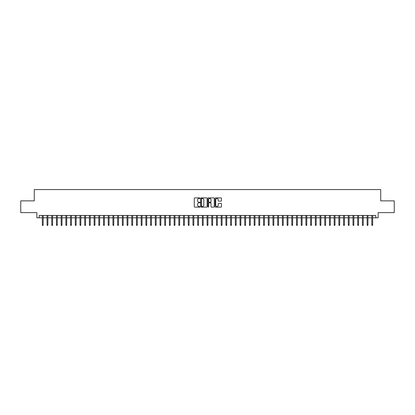 <?xml version="1.0" encoding="UTF-8"?>
<svg xmlns="http://www.w3.org/2000/svg" width="415" height="415" viewBox="0 0 415 415"><rect width="100%" height="100%" fill="white"/><g stroke="black" fill="none" stroke-linecap="round" stroke-linejoin="round"><path stroke-width="0.62" d="M199.968 198.214A0.322 0.322 0 0 0 199.646 197.893L194.739 197.893A0.462 0.462 0 0 0 194.277 198.354L194.277 206.67A0.462 0.462 0 0 0 194.739 207.132L199.646 207.132A0.322 0.322 0 0 0 199.968 206.805A0.322 0.322 0 0 0 199.646 206.483L199.008 206.483A1.478 1.478 0 0 1 197.53 205.005L197.53 204.315A1.478 1.478 0 0 1 199.008 202.836L199.646 202.836A0.322 0.322 0 0 0 199.968 202.51A0.322 0.322 0 0 0 199.646 202.188L199.008 202.188A1.478 1.478 0 0 1 197.53 200.71L197.53 200.014A1.478 1.478 0 0 1 199.008 198.536L199.646 198.536A0.322 0.322 0 0 0 199.968 198.214M221.003 201.145A0.462 0.462 0 0 0 221.465 200.684L221.465 198.354A0.462 0.462 0 0 0 221.003 197.893L215.551 197.893A0.462 0.462 0 0 0 215.089 198.354L215.089 206.67A0.462 0.462 0 0 0 215.551 207.132L221.003 207.132A0.462 0.462 0 0 0 221.465 206.67L221.465 203.848A0.462 0.462 0 0 0 221.003 203.386L218.669 203.386A0.462 0.462 0 0 0 218.207 203.848L218.207 205.249A1.235 1.235 0 0 1 216.972 206.483A1.235 1.235 0 0 1 215.738 205.249L215.738 199.771A1.235 1.235 0 0 1 216.972 198.536A1.235 1.235 0 0 1 218.207 199.771L218.207 200.684A0.462 0.462 0 0 0 218.669 201.145L221.003 201.145M39.223 217.808L39.223 215.452L375.777 215.452L375.777 217.808L378.127 217.808L378.127 212.63L394.25 212.63L394.25 200.865L380.716 200.865L380.716 189.567L34.284 189.567L34.284 200.865L20.75 200.865L20.75 212.63L36.873 212.63L36.873 217.808L42.33 217.808M207.095 198.354A0.462 0.462 0 0 0 206.634 197.893L201.182 197.893A0.462 0.462 0 0 0 200.72 198.354L200.72 206.67A0.462 0.462 0 0 0 201.182 207.132L206.634 207.132A0.462 0.462 0 0 0 207.095 206.67L207.095 198.354M208.366 197.893L213.818 197.893A0.462 0.462 0 0 1 214.28 198.354L214.28 206.67A0.462 0.462 0 0 1 213.818 207.132L211.484 207.132A0.462 0.462 0 0 1 211.022 206.67L211.022 203.298A0.462 0.462 0 0 0 210.561 202.836L209.015 202.836A0.462 0.462 0 0 0 208.553 203.298L208.553 206.805A0.322 0.322 0 0 1 208.226 207.132A0.322 0.322 0 0 1 207.905 206.805L207.905 198.354A0.462 0.462 0 0 1 208.366 197.893M43.181 217.808L47.04 217.808M47.886 217.808L51.745 217.808M52.591 217.808L56.45 217.808M57.301 217.808L61.161 217.808M62.006 217.808L65.866 217.808M66.711 217.808L70.576 217.808M71.422 217.808L75.281 217.808M76.127 217.808L79.986 217.808M80.837 217.808L84.696 217.808M85.542 217.808L89.401 217.808M90.247 217.808L94.106 217.808M94.957 217.808L98.817 217.808M99.662 217.808L103.522 217.808M104.367 217.808L108.232 217.808M109.078 217.808L112.937 217.808M113.783 217.808L117.642 217.808M118.493 217.808L122.352 217.808M123.198 217.808L127.057 217.808M127.903 217.808L131.763 217.808M132.613 217.808L136.473 217.808M137.318 217.808L141.178 217.808M142.023 217.808L145.883 217.808M146.734 217.808L150.593 217.808M151.439 217.808L155.298 217.808M156.149 217.808L160.008 217.808M160.854 217.808L164.714 217.808M165.559 217.808L169.419 217.808M170.269 217.808L174.129 217.808M174.974 217.808L178.834 217.808M179.679 217.808L183.539 217.808M184.39 217.808L188.249 217.808M189.095 217.808L192.954 217.808M193.805 217.808L197.665 217.808M198.51 217.808L202.37 217.808M203.215 217.808L207.075 217.808M207.925 217.808L211.785 217.808M212.63 217.808L216.49 217.808M217.335 217.808L221.195 217.808M222.046 217.808L225.905 217.808M226.751 217.808L230.61 217.808M231.461 217.808L235.321 217.808M236.166 217.808L240.026 217.808M240.871 217.808L244.731 217.808M245.581 217.808L249.441 217.808M250.287 217.808L254.146 217.808M254.992 217.808L258.851 217.808M259.702 217.808L263.561 217.808M264.407 217.808L268.266 217.808M269.117 217.808L272.977 217.808M273.822 217.808L277.682 217.808M278.527 217.808L282.387 217.808M283.238 217.808L287.097 217.808M287.943 217.808L291.802 217.808M292.648 217.808L296.507 217.808M297.358 217.808L301.217 217.808M302.063 217.808L305.922 217.808M306.768 217.808L310.633 217.808M311.478 217.808L315.338 217.808M316.183 217.808L320.043 217.808M320.894 217.808L324.753 217.808M325.599 217.808L329.458 217.808M330.304 217.808L334.163 217.808M335.014 217.808L338.873 217.808M339.719 217.808L343.579 217.808M344.424 217.808L348.289 217.808M349.134 217.808L352.994 217.808M353.839 217.808L357.699 217.808M358.55 217.808L362.409 217.808M363.255 217.808L367.114 217.808M367.96 217.808L371.819 217.808M372.67 217.808L375.777 217.808M201.69 198.536A0.322 0.322 0 0 0 201.368 198.863L201.368 206.162A0.322 0.322 0 0 0 201.69 206.483L202.359 206.483A1.478 1.478 0 0 0 203.838 205.005L203.838 200.014A1.478 1.478 0 0 0 202.359 198.536L201.69 198.536M211.022 199.797A1.235 1.235 0 0 0 209.788 198.562A1.235 1.235 0 0 0 208.553 199.797L208.553 201.726A0.462 0.462 0 0 0 209.015 202.188L210.561 202.188A0.462 0.462 0 0 0 211.022 201.726L211.022 199.797M42.33 224.821L42.522 225.433L42.989 225.433L43.181 224.821L42.33 224.821L42.33 215.452M43.181 224.821L43.181 215.452M47.04 224.821L47.227 225.433L47.699 225.433L47.886 224.821L47.04 224.821L47.04 215.452M47.886 224.821L47.886 215.452M51.745 224.821L51.932 225.433L52.404 225.433L52.591 224.821L51.745 224.821L51.745 215.452M52.591 224.821L52.591 215.452M56.45 224.821L56.642 225.433L57.109 225.433L57.301 224.821L56.45 224.821L56.45 215.452M57.301 224.821L57.301 215.452M61.161 224.821L61.347 225.433L61.819 225.433L62.006 224.821L61.161 224.821L61.161 215.452M62.006 224.821L62.006 215.452M65.866 224.821L66.052 225.433L66.525 225.433L66.711 224.821L65.866 224.821L65.866 215.452M66.711 224.821L66.711 215.452M70.576 224.821L70.763 225.433L71.235 225.433L71.422 224.821L70.576 224.821L70.576 215.452M71.422 224.821L71.422 215.452M75.281 224.821L75.468 225.433L75.94 225.433L76.127 224.821L75.281 224.821L75.281 215.452M76.127 224.821L76.127 215.452M79.986 224.821L80.178 225.433L80.645 225.433L80.837 224.821L79.986 224.821L79.986 215.452M80.837 224.821L80.837 215.452M84.696 224.821L84.883 225.433L85.355 225.433L85.542 224.821L84.696 224.821L84.696 215.452M85.542 224.821L85.542 215.452M89.401 224.821L89.588 225.433L90.06 225.433L90.247 224.821L89.401 224.821L89.401 215.452M90.247 224.821L90.247 215.452M94.106 224.821L94.298 225.433L94.765 225.433L94.957 224.821L94.106 224.821L94.106 215.452M94.957 224.821L94.957 215.452M98.817 224.821L99.003 225.433L99.475 225.433L99.662 224.821L98.817 224.821L98.817 215.452M99.662 224.821L99.662 215.452M103.522 224.821L103.709 225.433L104.181 225.433L104.367 224.821L103.522 224.821L103.522 215.452M104.367 224.821L104.367 215.452M108.232 224.821L108.419 225.433L108.891 225.433L109.078 224.821L108.232 224.821L108.232 215.452M109.078 224.821L109.078 215.452M112.937 224.821L113.124 225.433L113.596 225.433L113.783 224.821L112.937 224.821L112.937 215.452M113.783 224.821L113.783 215.452M117.642 224.821L117.834 225.433L118.301 225.433L118.493 224.821L117.642 224.821L117.642 215.452M118.493 224.821L118.493 215.452M122.352 224.821L122.539 225.433L123.011 225.433L123.198 224.821L122.352 224.821L122.352 215.452M123.198 224.821L123.198 215.452M127.057 224.821L127.244 225.433L127.716 225.433L127.903 224.821L127.057 224.821L127.057 215.452M127.903 224.821L127.903 215.452M131.763 224.821L131.954 225.433L132.421 225.433L132.613 224.821L131.763 224.821L131.763 215.452M132.613 224.821L132.613 215.452M136.473 224.821L136.66 225.433L137.132 225.433L137.318 224.821L136.473 224.821L136.473 215.452M137.318 224.821L137.318 215.452M141.178 224.821L141.365 225.433L141.837 225.433L142.023 224.821L141.178 224.821L141.178 215.452M142.023 224.821L142.023 215.452M145.883 224.821L146.075 225.433L146.547 225.433L146.734 224.821L145.883 224.821L145.883 215.452M146.734 224.821L146.734 215.452M150.593 224.821L150.78 225.433L151.252 225.433L151.439 224.821L150.593 224.821L150.593 215.452M151.439 224.821L151.439 215.452M155.298 224.821L155.49 225.433L155.957 225.433L156.149 224.821L155.298 224.821L155.298 215.452M156.149 224.821L156.149 215.452M160.008 224.821L160.195 225.433L160.667 225.433L160.854 224.821L160.008 224.821L160.008 215.452M160.854 224.821L160.854 215.452M164.714 224.821L164.9 225.433L165.372 225.433L165.559 224.821L164.714 224.821L164.714 215.452M165.559 224.821L165.559 215.452M169.419 224.821L169.611 225.433L170.077 225.433L170.269 224.821L169.419 224.821L169.419 215.452M170.269 224.821L170.269 215.452M174.129 224.821L174.316 225.433L174.788 225.433L174.974 224.821L174.129 224.821L174.129 215.452M174.974 224.821L174.974 215.452M178.834 224.821L179.021 225.433L179.493 225.433L179.679 224.821L178.834 224.821L178.834 215.452M179.679 224.821L179.679 215.452M183.539 224.821L183.731 225.433L184.203 225.433L184.39 224.821L183.539 224.821L183.539 215.452M184.39 224.821L184.39 215.452M188.249 224.821L188.436 225.433L188.908 225.433L189.095 224.821L188.249 224.821L188.249 215.452M189.095 224.821L189.095 215.452M192.954 224.821L193.146 225.433L193.613 225.433L193.805 224.821L192.954 224.821L192.954 215.452M193.805 224.821L193.805 215.452M197.665 224.821L197.851 225.433L198.323 225.433L198.51 224.821L197.665 224.821L197.665 215.452M198.51 224.821L198.51 215.452M202.37 224.821L202.556 225.433L203.028 225.433L203.215 224.821L202.37 224.821L202.37 215.452M203.215 224.821L203.215 215.452M207.075 224.821L207.267 225.433L207.733 225.433L207.925 224.821L207.075 224.821L207.075 215.452M207.925 224.821L207.925 215.452M211.785 224.821L211.972 225.433L212.444 225.433L212.63 224.821L211.785 224.821L211.785 215.452M212.63 224.821L212.63 215.452M216.49 224.821L216.677 225.433L217.149 225.433L217.335 224.821L216.49 224.821L216.49 215.452M217.335 224.821L217.335 215.452M221.195 224.821L221.387 225.433L221.854 225.433L222.046 224.821L221.195 224.821L221.195 215.452M222.046 224.821L222.046 215.452M225.905 224.821L226.092 225.433L226.564 225.433L226.751 224.821L225.905 224.821L225.905 215.452M226.751 224.821L226.751 215.452M230.61 224.821L230.797 225.433L231.269 225.433L231.461 224.821L230.61 224.821L230.61 215.452M231.461 224.821L231.461 215.452M235.321 224.821L235.507 225.433L235.979 225.433L236.166 224.821L235.321 224.821L235.321 215.452M236.166 224.821L236.166 215.452M240.026 224.821L240.212 225.433L240.684 225.433L240.871 224.821L240.026 224.821L240.026 215.452M240.871 224.821L240.871 215.452M244.731 224.821L244.923 225.433L245.39 225.433L245.581 224.821L244.731 224.821L244.731 215.452M245.581 224.821L245.581 215.452M249.441 224.821L249.628 225.433L250.1 225.433L250.287 224.821L249.441 224.821L249.441 215.452M250.287 224.821L250.287 215.452M254.146 224.821L254.333 225.433L254.805 225.433L254.992 224.821L254.146 224.821L254.146 215.452M254.992 224.821L254.992 215.452M258.851 224.821L259.043 225.433L259.51 225.433L259.702 224.821L258.851 224.821L258.851 215.452M259.702 224.821L259.702 215.452M263.561 224.821L263.748 225.433L264.22 225.433L264.407 224.821L263.561 224.821L263.561 215.452M264.407 224.821L264.407 215.452M268.266 224.821L268.453 225.433L268.925 225.433L269.117 224.821L268.266 224.821L268.266 215.452M269.117 224.821L269.117 215.452M272.977 224.821L273.163 225.433L273.635 225.433L273.822 224.821L272.977 224.821L272.977 215.452M273.822 224.821L273.822 215.452M277.682 224.821L277.868 225.433L278.341 225.433L278.527 224.821L277.682 224.821L277.682 215.452M278.527 224.821L278.527 215.452M282.387 224.821L282.579 225.433L283.046 225.433L283.238 224.821L282.387 224.821L282.387 215.452M283.238 224.821L283.238 215.452M287.097 224.821L287.284 225.433L287.756 225.433L287.943 224.821L287.097 224.821L287.097 215.452M287.943 224.821L287.943 215.452M291.802 224.821L291.989 225.433L292.461 225.433L292.648 224.821L291.802 224.821L291.802 215.452M292.648 224.821L292.648 215.452M296.507 224.821L296.699 225.433L297.166 225.433L297.358 224.821L296.507 224.821L296.507 215.452M297.358 224.821L297.358 215.452M301.217 224.821L301.404 225.433L301.876 225.433L302.063 224.821L301.217 224.821L301.217 215.452M302.063 224.821L302.063 215.452M305.922 224.821L306.109 225.433L306.581 225.433L306.768 224.821L305.922 224.821L305.922 215.452M306.768 224.821L306.768 215.452M310.633 224.821L310.819 225.433L311.292 225.433L311.478 224.821L310.633 224.821L310.633 215.452M311.478 224.821L311.478 215.452M315.338 224.821L315.525 225.433L315.997 225.433L316.183 224.821L315.338 224.821L315.338 215.452M316.183 224.821L316.183 215.452M320.043 224.821L320.235 225.433L320.702 225.433L320.894 224.821L320.043 224.821L320.043 215.452M320.894 224.821L320.894 215.452M324.753 224.821L324.94 225.433L325.412 225.433L325.599 224.821L324.753 224.821L324.753 215.452M325.599 224.821L325.599 215.452M329.458 224.821L329.645 225.433L330.117 225.433L330.304 224.821L329.458 224.821L329.458 215.452M330.304 224.821L330.304 215.452M334.163 224.821L334.355 225.433L334.822 225.433L335.014 224.821L334.163 224.821L334.163 215.452M335.014 224.821L335.014 215.452M338.873 224.821L339.06 225.433L339.532 225.433L339.719 224.821L338.873 224.821L338.873 215.452M339.719 224.821L339.719 215.452M343.579 224.821L343.765 225.433L344.237 225.433L344.424 224.821L343.579 224.821L343.579 215.452M344.424 224.821L344.424 215.452M348.289 224.821L348.476 225.433L348.948 225.433L349.134 224.821L348.289 224.821L348.289 215.452M349.134 224.821L349.134 215.452M352.994 224.821L353.181 225.433L353.653 225.433L353.839 224.821L352.994 224.821L352.994 215.452M353.839 224.821L353.839 215.452M357.699 224.821L357.891 225.433L358.358 225.433L358.55 224.821L357.699 224.821L357.699 215.452M358.55 224.821L358.55 215.452M362.409 224.821L362.596 225.433L363.068 225.433L363.255 224.821L362.409 224.821L362.409 215.452M363.255 224.821L363.255 215.452M367.114 224.821L367.301 225.433L367.773 225.433L367.96 224.821L367.114 224.821L367.114 215.452M367.96 224.821L367.96 215.452M371.819 224.821L372.011 225.433L372.478 225.433L372.67 224.821L371.819 224.821L371.819 215.452M372.67 224.821L372.67 215.452"/></g></svg>
